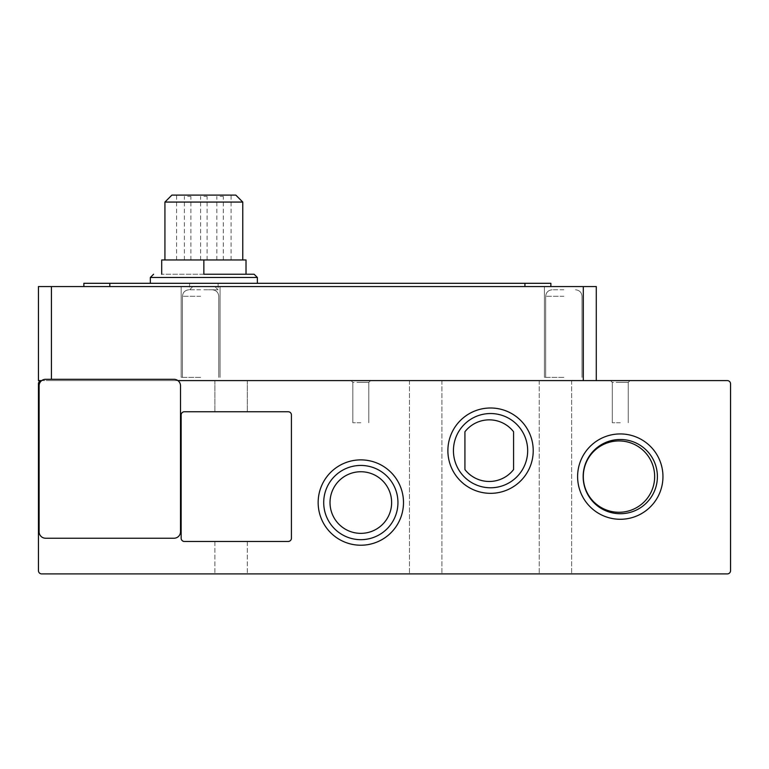 <?xml version="1.0" encoding="UTF-8"?>
<svg xmlns="http://www.w3.org/2000/svg" width="769" height="769" viewBox="0 0 769 769"><rect width="100%" height="100%" fill="white"/><g stroke="black" fill="none" stroke-linecap="round" stroke-linejoin="round"><path stroke-width="0.58" stroke-dasharray="3.85 2.88" d="M203.852 274.235L254.126 274.235L161.692 274.235L246.013 274.235L203.852 274.235L203.852 259.96L161.692 259.96L161.692 274.235M203.852 289.798L218.127 289.798L203.852 289.798M203.852 286.558L192.827 286.558L203.852 286.558M200.613 289.798L188.934 289.798L200.613 289.798M563.85 289.798L552.171 289.798L563.85 289.798M231.094 573.905L214.878 573.905L231.094 573.905M231.094 541.472L214.878 541.472L231.094 541.472M425.69 573.905L409.473 573.905L425.69 573.905M425.69 380.607L409.473 380.607L425.69 380.607M555.42 573.905L571.636 573.905L555.42 573.905M555.42 380.607L571.636 380.607L555.42 380.607M403.494 502.551A42.67 42.67 0 0 1 360.824 545.221A42.67 42.67 0 0 1 318.155 502.551A42.67 42.67 0 0 1 360.824 459.881A42.67 42.67 0 0 1 403.494 502.551M397.948 502.551A37.114 37.114 0 0 1 360.824 539.675A37.114 37.114 0 0 1 323.711 502.551A37.114 37.114 0 0 1 360.824 465.437A37.114 37.114 0 0 1 397.948 502.551A37.114 37.114 0 0 1 360.824 539.675A37.114 37.114 0 0 1 323.711 502.551A37.114 37.114 0 0 1 360.824 465.437A37.114 37.114 0 0 1 397.948 502.551M583.162 476.607A37.114 37.114 0 0 1 620.285 439.493A37.114 37.114 0 0 0 583.162 476.607A37.114 37.114 0 0 0 620.285 513.721A37.114 37.114 0 0 1 583.162 476.607A37.114 37.114 0 0 1 620.285 439.493A37.114 37.114 0 0 1 657.399 476.607A37.114 37.114 0 0 1 620.285 513.721A37.114 37.114 0 0 1 583.162 476.607M620.285 519.277A42.67 42.67 0 0 1 577.606 476.607A42.67 42.67 0 0 1 620.285 433.937A42.67 42.67 0 0 0 577.606 476.607A42.67 42.67 0 0 0 620.285 519.277A42.67 42.67 0 0 0 662.955 476.607A42.67 42.67 0 0 0 620.285 433.937A42.67 42.67 0 0 1 662.955 476.607A42.67 42.67 0 0 1 620.285 519.277M453.431 450.663A37.114 37.114 0 0 1 490.555 413.539A37.114 37.114 0 0 0 453.431 450.663A37.114 37.114 0 0 0 490.555 487.777A37.114 37.114 0 0 1 453.431 450.663A37.114 37.114 0 0 1 490.555 413.539A37.114 37.114 0 0 1 527.669 450.663A37.114 37.114 0 0 1 490.555 487.777A37.114 37.114 0 0 1 453.431 450.663M490.555 493.333A42.67 42.67 0 0 1 447.885 450.663A42.67 42.67 0 0 1 490.555 407.993A42.67 42.67 0 0 0 447.885 450.663A42.67 42.67 0 0 0 490.555 493.333A42.67 42.67 0 0 0 533.225 450.663A42.67 42.67 0 0 0 490.555 407.993A42.67 42.67 0 0 1 533.225 450.663A42.67 42.67 0 0 1 490.555 493.333M231.094 411.742L214.878 411.742L231.094 411.742M231.094 380.607L214.878 380.607L231.094 380.607M620.285 382.366L612.307 382.366L610.548 380.607L630.013 380.607L610.548 380.607L630.013 380.607L610.548 380.607L630.013 380.607L610.548 380.607L630.013 380.607L610.548 380.607L630.013 380.607L610.548 380.607L630.013 380.607L610.548 380.607L630.013 380.607L610.548 380.607L630.013 380.607L610.548 380.607L612.307 382.366L610.548 380.607L612.307 382.366L610.548 380.607L612.307 382.366L610.548 380.607L612.307 382.366L628.254 382.366L630.013 380.607L628.254 382.366L620.285 382.366L628.254 382.366L620.285 382.366L628.254 382.366L630.013 380.607L628.254 382.366L620.285 382.366L628.254 382.366L620.285 382.366L628.254 382.366L630.013 380.607L628.254 382.366L620.285 382.366L628.254 382.366L620.285 382.366L628.254 382.366L630.013 380.607L628.254 382.366L620.285 382.366M360.824 382.366L352.846 382.366L351.097 380.607L370.552 380.607L351.097 380.607L370.552 380.607L351.097 380.607L370.552 380.607L351.097 380.607L370.552 380.607L351.097 380.607L370.552 380.607L351.097 380.607L370.552 380.607L351.097 380.607L370.552 380.607L351.097 380.607L370.552 380.607L351.097 380.607L352.846 382.366L351.097 380.607L352.846 382.366L351.097 380.607L352.846 382.366L351.097 380.607L352.846 382.366L368.803 382.366L370.552 380.607L368.803 382.366L360.824 382.366L368.803 382.366L360.824 382.366L368.803 382.366L370.552 380.607L368.803 382.366L360.824 382.366L368.803 382.366L360.824 382.366L368.803 382.366L370.552 380.607L368.803 382.366L360.824 382.366L368.803 382.366L360.824 382.366L368.803 382.366L370.552 380.607L368.803 382.366L360.824 382.366M657.399 476.607A37.114 37.114 0 0 1 620.285 513.721A37.114 37.114 0 0 0 657.399 476.607A37.114 37.114 0 0 0 620.285 439.493A37.114 37.114 0 0 1 657.399 476.607M527.669 450.663A37.114 37.114 0 0 1 490.555 487.777A37.114 37.114 0 0 0 527.669 450.663A37.114 37.114 0 0 0 490.555 413.539A37.114 37.114 0 0 1 527.669 450.663M360.824 465.437A37.114 37.114 0 0 0 323.711 502.551A37.114 37.114 0 0 0 360.824 539.675A37.114 37.114 0 0 0 397.948 502.551A37.114 37.114 0 0 0 360.824 465.437M620.285 422.767L612.307 422.767L620.285 422.767M360.824 422.767L352.846 422.767L360.824 422.767M360.824 459.881A42.67 42.67 0 0 0 318.155 502.551A42.67 42.67 0 0 0 360.824 545.221A42.67 42.67 0 0 0 403.494 502.551A42.67 42.67 0 0 0 360.824 459.881M200.613 377.368L181.148 377.368L200.613 377.368M200.613 286.558L181.148 286.558L200.613 286.558M563.85 377.368L544.394 377.368L563.85 377.368M583.306 380.607L51.427 380.607L583.306 380.607L583.306 286.558L544.394 286.558L596.283 286.558L596.283 380.607L583.306 380.607L596.283 380.607M330.016 502.551A30.808 30.808 0 0 0 360.824 533.359A30.808 30.808 0 0 0 391.632 502.551A30.808 30.808 0 0 0 360.824 471.743A30.808 30.808 0 0 0 330.016 502.551M583.306 476.607A35.672 35.672 0 0 0 618.987 512.279A35.672 35.672 0 0 0 654.659 476.607A35.672 35.672 0 0 0 618.987 440.935A35.672 35.672 0 0 0 583.306 476.607M203.852 283.309L257.365 283.309L203.852 283.309M164.931 202.064L242.773 202.064M203.852 195.095L176.61 195.095L203.852 195.095M203.852 196.393L207.101 196.393L203.852 196.393M220.069 259.96L223.308 259.96L220.069 259.96M220.069 196.393L223.308 196.393L220.069 196.393M187.636 259.96L190.885 259.96L187.636 259.96M187.636 196.393L190.885 196.393L187.636 196.393M41.689 573.905L727.311 573.905A3.239 3.239 0 0 0 730.55 570.656L730.55 383.856A3.239 3.239 0 0 0 727.311 380.607L177.908 380.607A6.488 6.488 0 0 1 180.504 385.798L180.504 531.744A6.488 6.488 0 0 1 174.015 538.233L45.582 538.233A6.488 6.488 0 0 1 39.094 531.744L39.094 385.798A6.488 6.488 0 0 1 41.689 380.607A3.239 3.239 0 0 0 38.45 383.856L38.45 570.656A3.239 3.239 0 0 0 41.689 573.905M181.148 538.233L181.148 414.991A3.239 3.239 0 0 1 184.397 411.742L288.173 411.742A3.239 3.239 0 0 1 291.422 414.991L291.422 538.233A3.239 3.239 0 0 1 288.173 541.472L184.397 541.472A3.239 3.239 0 0 1 181.148 538.233M177.908 380.607A6.488 6.488 0 0 0 174.015 379.309L45.582 379.309A6.488 6.488 0 0 0 41.689 380.607L177.908 380.607A6.488 6.488 0 0 0 174.015 379.309L45.582 379.309A6.488 6.488 0 0 0 39.094 385.798L39.094 531.744A6.488 6.488 0 0 0 45.582 538.233A6.488 6.488 0 0 1 39.094 531.744L39.094 385.798A6.488 6.488 0 0 1 41.689 380.607L177.908 380.607A6.488 6.488 0 0 1 180.504 385.798L180.504 531.744A6.488 6.488 0 0 1 174.015 538.233L45.582 538.233L174.015 538.233A6.488 6.488 0 0 0 180.504 531.744L180.504 385.798A6.488 6.488 0 0 0 174.015 379.309L45.582 379.309A6.488 6.488 0 0 0 41.689 380.607L38.45 380.607L38.45 286.558L51.427 286.558L51.427 379.309M583.306 286.558L583.306 377.368L583.306 286.558L51.427 286.558M524.929 286.558L83.859 286.558L550.873 286.558L524.929 286.558L524.929 283.309L550.873 283.309L550.873 286.558M464.928 431.755L464.928 469.571A30.808 30.808 0 0 0 513.577 469.571L513.577 431.755A30.808 30.808 0 0 0 464.928 431.755M524.929 283.309L109.804 283.309L109.804 286.558M83.859 286.558L83.859 283.309L109.804 283.309M246.013 274.235L246.013 259.96L203.852 259.96M171.9 195.095L235.804 195.095M150.34 277.474L257.365 277.474M200.613 296.286L182.445 296.286L200.613 296.286M563.85 296.286L545.692 296.286L563.85 296.286M189.587 283.309L189.587 289.798L192.827 286.558M182.445 296.286C182.839 292.355 185.002 290.192 188.934 289.798C185.002 290.192 182.839 292.355 182.445 296.286L182.445 377.368L182.445 296.286M545.692 296.286C546.077 292.355 548.239 290.192 552.171 289.798C548.239 290.192 546.077 292.355 545.692 296.286L545.692 377.368L545.692 296.286M214.878 541.472L214.878 573.905L214.878 541.472M409.473 380.607L409.473 573.905L409.473 380.607M539.204 380.607L539.204 573.905L539.204 380.607M214.878 380.607L214.878 411.742L214.878 380.607M612.307 422.767L612.307 382.366L612.307 422.767M352.846 422.767L352.846 382.366L352.846 422.767M181.148 286.558L181.148 377.368L181.148 286.558M544.394 286.558L544.394 377.368L544.394 286.558M218.771 377.368L218.771 296.286C218.377 292.355 216.214 290.192 212.282 289.798C216.214 290.192 218.377 292.355 218.771 296.286L218.771 377.368M582.008 377.368L582.008 296.286C581.614 292.355 579.461 290.192 575.529 289.798C579.461 290.192 581.614 292.355 582.008 296.286L582.008 377.368M176.61 259.96L176.61 195.095M207.101 259.96L207.101 196.393M223.308 259.96L223.308 196.393M190.885 259.96L190.885 196.393M247.31 541.472L247.31 573.905L247.31 541.472M441.906 380.607L441.906 573.905L441.906 380.607M571.636 380.607L571.636 573.905L571.636 380.607M247.31 380.607L247.31 411.742L247.31 380.607M628.254 422.767L628.254 382.366L628.254 422.767M368.803 422.767L368.803 382.366L368.803 422.767M220.069 286.558L220.069 377.368L220.069 286.558M214.878 286.558L218.127 289.798L218.127 283.309M231.094 259.96L231.094 195.095M200.613 259.96L200.613 196.393M216.829 259.96L216.829 196.393M184.397 259.96L184.397 196.393"/><path stroke-width="1.15" d="M203.852 274.235L254.126 274.235L203.852 274.235L203.852 259.96L246.013 259.96L246.013 274.235M360.824 545.221A42.67 42.67 0 0 1 318.155 502.551A42.67 42.67 0 0 1 360.824 459.881A42.67 42.67 0 0 1 403.494 502.551A42.67 42.67 0 0 1 360.824 545.221M360.824 465.437A37.114 37.114 0 0 0 323.711 502.551A37.114 37.114 0 0 0 360.824 539.675A37.114 37.114 0 0 0 397.948 502.551A37.114 37.114 0 0 0 360.824 465.437M620.285 519.277A42.67 42.67 0 0 1 577.606 476.607A42.67 42.67 0 0 1 620.285 433.937A42.67 42.67 0 0 1 662.955 476.607A42.67 42.67 0 0 1 620.285 519.277M620.285 439.493A37.114 37.114 0 0 0 583.162 476.607A37.114 37.114 0 0 0 620.285 513.721A37.114 37.114 0 0 0 657.399 476.607A37.114 37.114 0 0 0 620.285 439.493M490.555 493.333A42.67 42.67 0 0 1 447.885 450.663A42.67 42.67 0 0 1 490.555 407.993A42.67 42.67 0 0 1 533.225 450.663A42.67 42.67 0 0 1 490.555 493.333M490.555 413.539A37.114 37.114 0 0 0 453.431 450.663A37.114 37.114 0 0 0 490.555 487.777A37.114 37.114 0 0 0 527.669 450.663A37.114 37.114 0 0 0 490.555 413.539M391.632 502.551A30.808 30.808 0 0 1 360.824 533.359A30.808 30.808 0 0 1 330.016 502.551A30.808 30.808 0 0 1 360.824 471.743A30.808 30.808 0 0 1 391.632 502.551M654.659 476.607A35.672 35.672 0 0 1 618.987 512.279A35.672 35.672 0 0 1 583.306 476.607A35.672 35.672 0 0 1 618.987 440.935A35.672 35.672 0 0 1 654.659 476.607M242.773 202.064L164.931 202.064L171.9 195.095L235.804 195.095L242.773 202.064L242.773 259.96M177.908 380.607L727.311 380.607A3.239 3.239 0 0 1 730.55 383.856L730.55 570.656A3.239 3.239 0 0 1 727.311 573.905L41.689 573.905A3.239 3.239 0 0 1 38.45 570.656L38.45 383.856A3.239 3.239 0 0 1 41.689 380.607L38.45 380.607L38.45 286.558L583.306 286.558L583.306 380.607M184.397 541.472A3.239 3.239 0 0 1 181.148 538.233L181.148 414.991A3.239 3.239 0 0 1 184.397 411.742L288.173 411.742A3.239 3.239 0 0 1 291.422 414.991L291.422 538.233A3.239 3.239 0 0 1 288.173 541.472L184.397 541.472M39.094 385.798L39.094 531.744A6.488 6.488 0 0 0 45.582 538.233L174.015 538.233A6.488 6.488 0 0 0 180.504 531.744L180.504 385.798A6.488 6.488 0 0 0 174.015 379.309L45.582 379.309A6.488 6.488 0 0 0 39.094 385.798M596.283 380.607L596.283 286.558L583.306 286.558M109.804 286.558L109.804 283.309L83.859 283.309L83.859 286.558M109.804 283.309L524.929 283.309L524.929 286.558M550.873 286.558L550.873 283.309L524.929 283.309M513.577 469.571A30.808 30.808 0 0 1 464.928 469.571L464.928 431.755A30.808 30.808 0 0 1 513.577 431.755L513.577 469.571M203.852 259.96L161.692 259.96L161.692 274.235M257.365 283.309L257.365 277.474L150.34 277.474L153.589 274.235M51.427 379.309L51.427 286.558M150.34 283.309L150.34 277.474M257.365 277.474L254.126 274.235M164.931 259.96L164.931 202.064"/></g></svg>
